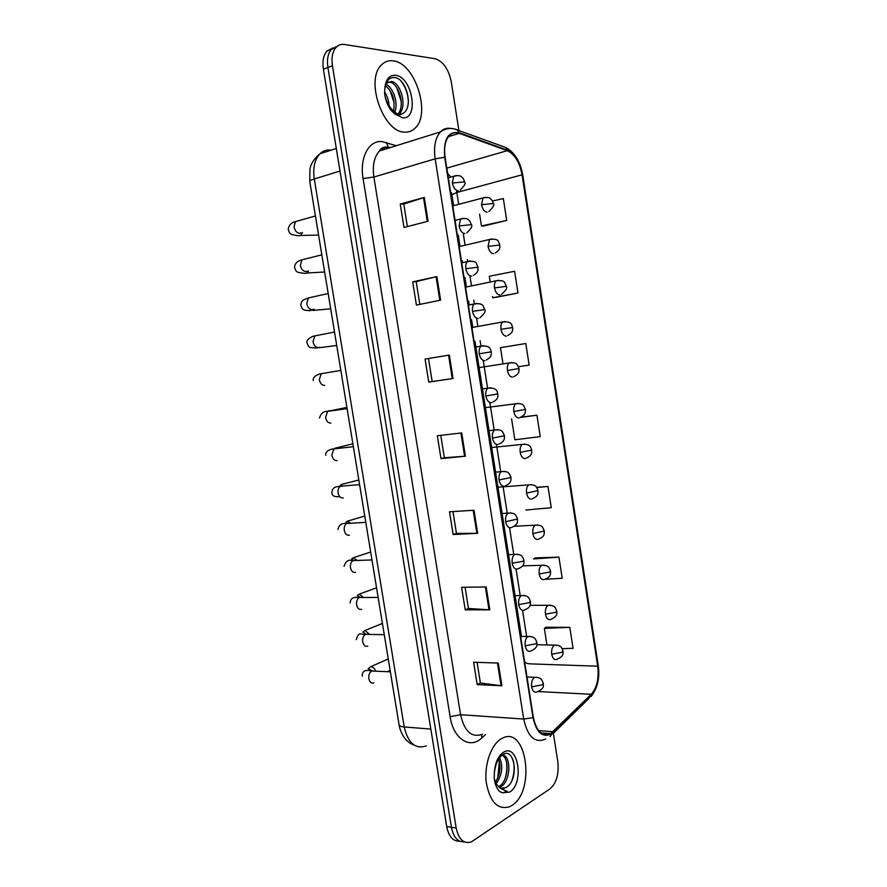 <?xml version="1.0" encoding="UTF-8"?>
<svg xmlns="http://www.w3.org/2000/svg" width="887" height="887" viewBox="0 0 887 887"><rect width="100%" height="100%" fill="white"/><g stroke="black" fill="none" stroke-linecap="round" stroke-linejoin="round"><path stroke-width="1.33" d="M395.258 701.584L313.144 201.992M511.866 805.485C536.07 790.927 526.446 724.524 502.064 738.372L501.244 738.827C491.088 744.581 484.014 764.882 486.309 782.777C490.045 802.203 497.829 810.186 509.659 806.726L511.866 805.485C536.07 790.927 526.446 724.524 502.064 738.372L501.244 738.827C491.088 744.581 484.014 764.882 486.309 782.777C490.045 802.203 497.829 810.186 509.659 806.726L511.866 805.485M404.561 132.13C408.563 132.407 412.023 131.121 414.939 128.293C431.415 114.212 415.216 62.844 393.207 60.859C388.639 60.216 384.714 61.591 381.421 64.973C364.856 80.063 383.317 132.473 404.561 132.13C408.563 132.407 412.023 131.121 414.939 128.293C431.415 114.212 415.216 62.844 393.207 60.859C388.639 60.216 384.714 61.591 381.421 64.973C364.856 80.063 383.317 132.473 404.561 132.13M550.738 733.527L550.505 733.66C542.223 736.953 536.513 731.553 533.364 717.461L445.097 157.276C443.777 147.597 445.185 140.379 449.31 135.611C452.115 132.795 455.419 132.041 459.222 133.349L507.297 150.668C514.737 154.26 519.649 162.31 522.066 174.817L597.705 666.192C599.102 678.311 596.962 687.68 591.274 694.288L550.738 733.527M550.838 734.126L591.418 694.809C597.239 688.046 599.435 678.444 598.004 666.026L522.388 174.828C519.926 162.022 514.881 153.773 507.264 150.08L459.189 132.728C448.168 130.966 443.334 139.137 444.697 157.254L533.02 717.661C536.313 732.296 542.256 737.784 550.838 734.126M337.359 46.191L331.439 49.262C327.935 53.442 326.76 59.507 327.902 67.479L451.439 827.305C453.512 837.383 457.792 842.229 464.3 841.863C457.792 842.229 453.512 837.383 451.439 827.305L327.902 67.479C326.76 59.507 327.935 53.442 331.439 49.262L337.359 46.191M407.377 226.573L403.773 204.032L424.296 197.457L400.237 204.043L403.984 227.449L428.077 221.251L424.296 197.457M403.785 204.065L400.237 204.043M419.828 304.396L416.18 281.589L436.87 276.567L412.688 281.855L416.413 305.084L440.617 300.172L436.87 276.567M416.18 281.611L412.688 281.855M425.061 359.08L449.343 355.055L425.061 359.08L428.754 382.142L453.057 378.483L449.343 355.055M428.488 358.559L432.169 381.543L453.057 378.483M432.169 381.543L428.754 382.142M498.283 663.077L473.603 662.223L477.184 684.598L501.898 685.795L498.283 663.077M477.084 662.345L480.388 683.023L501.898 685.795M480.377 682.957L477.184 684.598M486.187 586.95L461.606 587.294L465.209 609.824L489.824 609.846L486.187 586.95M465.076 587.238L468.469 608.493L489.824 609.846M468.458 608.449L465.209 609.824M474.002 510.247L449.509 511.799L453.146 534.506L477.661 533.32L474.002 510.247M452.969 511.577L456.461 533.409L477.661 533.32M456.45 533.375L453.146 534.506M461.717 432.945L437.335 435.728L440.994 458.612L465.409 456.195L461.717 432.945M440.772 435.34L444.365 457.759L465.409 456.195M444.354 457.747L440.994 458.612M458.889 130.456L451.272 81.837C448.545 68.975 443.134 61.258 435.062 58.719L344.455 44.472C341.107 43.984 338.28 44.982 335.962 47.477C332.459 51.657 331.283 57.744 332.437 65.727L456.184 827.992C458.767 839.612 463.846 844.236 471.407 841.874L549.929 788.931C556.437 783.188 559.065 774.151 557.823 761.811L553.366 733.327M494.547 297.611L517.975 293.009L514.604 271.289L489.302 276.256L490.145 281.678M483.371 226.074L506.721 220.431L503.328 198.555L492.54 201.027M525.847 510.025L551.259 507.708L547.966 486.442L536.557 487.296M544.74 579.322L562.203 578.269L558.932 557.147L535.205 557.89M562.147 648.663L573.069 648.33L569.809 627.364L546.037 627.242M518.507 366.719L529.151 365.078L525.803 343.513L500.468 347.66L502.94 363.504M511.588 418.819L514.859 439.752L540.238 436.648L536.923 415.227L520.902 417.145M536.923 415.227L520.181 417.433M547.966 486.442L536.768 487.562M558.932 557.147L533.486 558.921L535.438 557.89M569.809 627.364L544.352 628.373L546.913 644.816M544.352 628.373L546.248 627.098M492.462 296.491L492.662 297.733L494.78 297.6M517.975 293.009L492.662 297.733M479.59 214.122L481.441 225.963L483.603 226.085M506.721 220.431L481.441 225.963M332.858 47.965L326.959 51.047C323.445 55.216 322.258 61.27 323.4 69.208L446.715 826.64C448.789 836.663 453.069 841.508 459.577 841.153M500.656 788.366L505.934 787.567C519.538 780.394 514.892 747.153 503.273 754.36C498.416 757.409 495.445 763.596 494.358 772.943L494.192 778.276C494.913 784.13 496.72 788.543 499.603 791.514L502.474 792.812L507.131 791.392L501.676 788.953C498.339 787.224 495.933 783.908 494.458 778.997M499.525 757.686C503.295 766.091 502.23 774.706 496.321 783.531M498.549 759.128C501.133 766.778 500.135 774.406 495.567 782.024M502.164 755.048C511.222 754.66 511.367 781.558 500.445 786.924L499.403 787.423M501.898 755.247C509.737 757.831 508.584 781.824 498.649 786.702M513.24 760.259C514.726 767.055 514.26 773.885 511.843 780.748M506.433 761.756C507.297 767.676 506.776 773.475 504.869 779.174M499.303 761.423L497.807 778.01M399.593 114.368L402.787 113.447C413.863 108.081 406.656 79.542 395.414 77.668C389.748 76.725 386.222 80.285 384.836 88.356L384.581 93.312C385.335 99.433 387.353 104.954 390.635 109.877L393.917 113.203C395.336 115.033 401.822 116.951 397.786 114.113C391.644 110.587 387.464 104.854 385.224 96.916M384.559 91.971C387.209 95.829 388.717 100.453 389.094 105.841M385.257 97.06L386.555 100.93M385.845 84.409C393.107 87.026 398.662 103.147 394.782 112.117M385.368 85.684C392.553 91.66 395.28 100.142 393.573 111.119M385.579 84.93L386.71 83.145L391.444 81.471C400.758 82.447 407.71 107.017 398.939 114.057L398.54 114.39M387.974 82.059L389.681 82.103C398.707 83.034 405.736 106.44 397.742 114.09L400.37 114.667L402.787 113.447M401.212 81.416C405.381 86.782 407.787 93.401 408.419 101.262M396.766 87.724L401.234 101.462M390.114 90.685L394.227 103.236M485.621 734.469L481.752 737.984C469.933 749.537 453.357 739.004 450.119 716.707L363.082 178.575L373.882 177.034L460.564 714.7C464.466 731.553 471.751 738.062 482.417 734.214M363.082 178.575C359.435 157.808 368.759 140.146 381.931 141.565L396.323 145.712M390.446 147.552L388.828 147.353C385.257 147.153 382.142 148.373 379.448 151.001C374.159 156.822 372.296 165.503 373.882 177.034L435.151 158.84C433.521 146.81 435.273 137.818 440.429 131.875C443.422 128.815 446.937 127.684 450.973 128.46M550.073 736.653L553.144 732.296M591.13 696.506C597.572 688.19 599.934 677.834 598.226 665.416L598.004 666.026M522.388 174.828L522.753 175.083C520.237 161.356 514.515 152.132 505.579 147.408L502.463 146.277M507.264 150.08L505.579 147.408L453.944 128.815M552.978 733.704L588.225 699.122L591.418 694.809M459.189 132.728L457.481 129.945C451.538 127.451 445.851 128.094 440.429 131.875L379.448 151.001C380.235 148.905 382.186 147.564 385.302 146.987L388.362 147.297L386.266 142.43M444.697 157.254L435.151 158.84L523.707 719.058L533.02 717.661M545.749 739.026L545.139 739.259C534.783 743.317 527.643 736.587 523.707 719.058L460.564 714.7L450.119 716.707M332.437 65.727L323.4 69.208M456.184 827.992L446.715 826.64M481.752 737.984L481.641 734.591M522.066 174.817L456.816 192.49L456.605 191.315M450.685 176.857L447.613 173.242M507.297 150.668L446.804 168.131M459.222 133.349L448.401 136.698M553 731.742L538.597 730.655M591.274 694.288L538.354 691.572M597.705 666.192L530.958 663.897C527.632 663.753 525.825 663.188 525.525 662.201M526.811 637.576L522.532 610.334M520.347 596.463L516.046 569.11M513.85 555.173L509.537 527.721M507.331 513.728L502.996 486.154M500.789 472.106L496.432 444.42M494.214 430.306L489.846 402.51M487.528 387.763L483.227 360.421M480.987 346.163L480.111 340.652M477.827 326.072L476.674 318.788M474.279 303.531L473.758 300.216M471.452 285.57L470.021 276.467M467.615 261.144L467.371 259.603M465.054 244.912L463.336 233.98M458.634 204.077L456.816 192.49L451.882 194.708L451.516 192.701M460.918 433.033L464.611 456.273M473.192 510.291L476.851 533.342M485.377 586.961L489.014 609.824M497.474 663.044L501.077 685.729M448.545 355.188L452.259 378.605M436.071 276.744L439.819 300.338M423.509 197.69L427.29 221.462M329.875 149.981C326.083 149.803 322.779 151.067 319.941 153.795C314.619 159.527 312.723 167.909 314.275 178.974L404.206 726.963C408.064 743.206 415.449 749.504 426.359 745.856M430.838 729.081L404.206 726.963C401.079 726.675 399.372 725.965 399.083 724.823L309.763 181.458L309.918 169.439C310.738 163.862 314.087 158.651 319.941 153.795L336.306 148.473M309.763 181.458C309.751 180.748 311.259 179.917 314.275 178.974L339.987 171.047M537.378 677.346L534.528 677.302C532.156 679.176 531.202 682.358 531.646 686.86C532.61 691.206 534.395 692.891 536.979 691.938M531.646 686.86L542.079 684.875L543.31 683.478C542.567 683.932 546.148 688.112 537.056 691.893M374.425 671.071L371.72 671.027C369.546 672.424 368.56 674.863 368.77 678.355C369.535 682.114 371.209 683.622 373.826 682.879M388.218 658.974L370.833 666.647C372.972 666.98 374.591 668.476 375.711 671.126M557.014 645.104L554.375 645.104C552.169 646.878 551.293 649.927 551.725 654.24C552.656 658.487 554.353 660.194 556.825 659.351M551.725 654.24L561.881 652.333L563.012 651.113C562.291 651.49 565.773 655.604 556.969 659.263M530.836 636.5L527.931 636.522C525.647 638.374 524.738 641.467 525.193 645.825C526.157 650.193 527.953 651.956 530.57 651.125M525.193 645.825L535.648 643.873L536.901 642.609C536.192 642.931 539.684 647.122 530.814 650.98M368.061 634.249L365.477 634.349C363.393 635.735 362.45 638.108 362.672 641.478C363.426 645.259 365.122 646.823 367.75 646.168M382.375 623.461L365.034 630.469L369.48 634.272M524.261 595.476L521.301 595.565C519.117 597.383 518.252 600.399 518.707 604.612C519.671 609.014 521.478 610.855 524.128 610.134M518.707 604.612L529.195 602.705L530.47 601.586C530.182 604.302 531.335 607.329 524.55 609.901M361.663 597.306L359.224 597.539C357.217 598.913 356.319 601.22 356.552 604.479C357.306 608.271 359.013 609.89 361.663 609.325M376.52 587.804L359.224 594.146L363.182 597.295M517.642 554.286L514.66 554.442C512.564 556.238 511.732 559.165 512.187 563.234C513.174 567.669 514.992 569.587 517.653 568.988M512.187 563.234L522.709 561.36L524.006 560.396C523.718 562.923 524.96 565.961 518.252 568.667M355.221 560.24L352.937 560.584C351.019 561.948 350.165 564.199 350.398 567.336C351.163 571.15 352.882 572.825 355.554 572.348M370.633 552.013L353.381 557.701L356.807 560.185M510.99 512.908L507.974 513.141C505.978 514.903 505.202 517.753 505.645 521.689C506.632 526.157 508.473 528.142 511.156 527.665M505.645 521.689L517.52 519.028C517.232 521.379 518.562 524.428 511.921 527.266M348.746 523.064L346.629 523.496C344.799 524.838 344.001 527.022 344.234 530.049C344.999 533.885 346.728 535.615 349.423 535.227M364.723 516.079L347.527 521.124L350.576 523.263M550.683 605.233L548 605.289C545.871 607.041 545.039 610.012 545.472 614.192C546.414 618.461 548.122 620.235 550.616 619.514M545.472 614.192L555.65 612.318L556.803 611.232C556.049 611.531 559.63 615.445 550.916 619.348M544.319 565.196L541.591 565.318C539.551 567.037 538.753 569.931 539.196 573.978C540.139 578.28 541.857 580.131 544.374 579.51M539.196 573.978L549.397 572.137L550.583 571.184C550.239 573.667 551.647 576.572 544.84 579.266M537.91 524.993L535.171 525.182C533.209 526.878 532.455 529.683 532.887 533.608C533.83 537.943 535.571 539.861 538.11 539.363M532.887 533.608L544.319 530.98C543.986 533.287 545.483 536.203 538.731 539.03M502.474 792.812L509.726 792.058C524.594 783.365 518.13 742.541 503.395 752.331C498.028 756.112 495.013 762.975 494.358 772.943M393.917 113.203L402.277 117.771C419.484 120.299 412.577 76.714 395.502 75.295C389.282 74.985 385.723 79.342 384.836 88.356M504.304 471.363L501.277 471.662C499.37 473.392 498.638 476.164 499.082 479.967C500.068 484.457 501.92 486.531 504.636 486.176M499.082 479.967L511.012 477.494C510.712 479.667 512.132 482.728 505.568 485.688M342.238 485.754L340.309 486.264C338.557 487.584 337.803 489.713 338.036 492.629C338.812 496.487 340.553 498.261 343.258 497.973M497.574 429.641L494.558 430.007C492.728 431.703 492.041 434.386 492.485 438.078C493.482 442.602 495.345 444.742 498.084 444.509M492.485 438.078L504.47 435.783C504.171 437.779 505.679 440.861 499.181 443.955M335.685 448.334L333.955 448.889L331.816 455.064C332.592 458.945 334.344 460.785 337.082 460.586M490.81 387.73L487.806 388.173C486.076 389.837 485.422 392.442 485.865 396.001C486.863 400.558 488.748 402.787 491.509 402.676M485.865 396.001L497.906 393.906C497.596 395.735 499.204 398.828 492.773 402.055M329.11 410.792L327.591 411.368L325.584 417.367C326.361 421.258 328.123 423.154 330.873 423.055M326.239 411.646L346.861 407.421M531.468 484.624L528.719 484.867C526.845 486.542 526.124 489.269 526.556 493.072C527.51 497.43 529.262 499.425 531.823 499.037M526.556 493.072L538.043 490.622C537.688 492.873 539.285 495.622 532.599 498.638M525.004 444.088L522.243 444.398C520.447 446.039 519.771 448.689 520.203 452.37C521.157 456.761 522.931 458.823 525.514 458.557M520.203 452.37L531.734 450.097C531.38 452.17 533.065 454.931 526.434 458.091M518.496 403.385L515.746 403.751C514.039 405.359 513.396 407.942 513.828 411.513C514.782 415.925 516.567 418.065 519.172 417.91M513.828 411.513L525.414 409.406C525.071 411.324 526.701 414.24 520.248 417.389M484.003 345.642L481.042 346.152C479.39 347.782 478.78 350.31 479.213 353.758C480.222 358.348 482.118 360.654 484.912 360.665M479.213 353.758L491.309 351.851C490.977 353.503 492.706 356.618 486.32 359.989M324.043 373.239L321.216 373.715L319.32 379.525C320.096 383.439 321.881 385.39 324.653 385.379M477.162 303.387L474.246 303.953C472.682 305.549 472.106 308.011 472.538 311.337C473.547 315.96 475.465 318.344 478.281 318.488M472.538 311.337L484.69 309.618C486.076 311.137 484.457 313.843 479.845 317.757M317.59 335.364L314.818 335.907L313.033 341.539C313.821 345.475 315.606 347.482 318.4 347.571L318.743 347.504M319.775 347.316L316.337 348.07L310.517 347.538C309.131 347.405 307.977 345.886 307.057 342.97C305.494 339.322 313.765 335.53 314.818 335.907L334.477 332.06M470.287 260.933L467.427 261.576C465.941 263.129 465.409 265.512 465.83 268.739C466.85 273.396 468.779 275.857 471.618 276.123M465.83 268.739L478.038 267.22C477.705 268.65 479.512 271.777 473.336 275.358M311.093 297.345L308.399 297.943L306.725 303.421C307.512 307.368 309.308 309.441 312.124 309.618L312.834 309.463M314.22 309.175L310.007 310.705C301.89 310.151 302.711 309.707 300.804 305.261C301.791 300.272 301.824 300.46 308.399 297.943L328.146 293.519M463.369 218.313L460.586 219.011L459.1 225.963C460.12 230.653 462.06 233.192 464.932 233.591M459.1 225.963L471.363 224.633C472.727 225.886 471.208 228.602 466.795 232.793M304.574 259.181L301.957 259.847L300.383 265.146C301.181 269.116 302.999 271.245 305.827 271.522L306.88 271.267M308.41 270.901C307.224 273.074 305.649 273.839 303.664 273.196C295.304 272.309 296.313 271.633 294.528 267.397C294.894 263.417 297.367 260.9 301.957 259.847L321.781 254.835M456.428 175.504L453.723 176.247L452.337 183.01C453.368 187.734 455.33 190.35 458.213 190.871M452.337 183.01L464.655 181.868C466.041 182.966 464.555 185.693 460.22 190.051M298.021 220.885L295.504 221.595L294.029 226.728C294.828 230.72 296.657 232.915 299.507 233.292L300.893 232.915M302.467 232.483C301.303 235.266 299.584 236.286 297.3 235.554C289.273 234.578 289.617 233.259 288.231 229.4C288.84 225.132 291.258 222.526 295.504 221.595L315.395 215.984M511.943 362.506L509.227 362.938C507.597 364.513 506.998 367.03 507.419 370.478C508.384 374.935 510.18 377.141 512.808 377.108M507.419 370.478L519.05 368.548C518.707 370.3 520.436 373.227 514.028 376.52M505.368 321.46L502.685 321.959C501.133 323.5 500.567 325.939 500.989 329.288C501.953 333.767 503.772 336.051 506.422 336.14M500.989 329.288L512.675 327.525C512.298 329.232 514.15 332.004 507.785 335.508M498.76 280.248L496.121 280.802C494.647 282.31 494.114 284.683 494.525 287.92C495.5 292.433 497.33 294.794 500.002 294.994M494.525 287.92L506.266 286.335C507.652 287.743 506.067 290.404 501.51 294.329M492.119 238.858L489.535 239.468L488.038 246.386C489.025 250.932 490.866 253.372 493.56 253.693M488.038 246.386L499.836 244.989C499.459 246.364 501.388 249.325 495.201 252.983M485.444 197.302L482.927 197.956L481.53 204.686C482.517 209.265 484.369 211.771 487.096 212.226M481.53 204.686L493.372 203.467C494.769 204.62 493.261 207.292 488.87 211.483M550.505 733.66L540.882 732.928M598.226 665.416L522.753 175.083M335.962 47.477L326.959 51.047M521.434 636.234L475.011 341.539M472.727 327.004L471.574 319.73M469.179 304.529L468.669 301.225M466.362 286.634L464.932 277.553M462.526 262.286L462.293 260.756M459.976 246.098L458.269 235.21M453.567 205.418L451.882 194.708M414.539 745.346C408.796 742.929 409.55 742.674 406.956 740.667C406.512 740.778 400.292 733.538 399.083 724.823M390.324 671.825L371.72 671.027C365.167 669.386 362.029 671.082 362.295 676.127M526.989 676.981L534.528 677.302C542.057 677.324 541.99 680.473 543.31 683.478M370.833 666.647L368.172 668.687L372.618 670.993M387.397 671.625L390.092 670.406M536.923 644.716L554.375 645.104C562.036 645.226 561.637 648.142 563.012 651.113M384.226 634.682L365.477 634.349C360.122 634.804 359.035 631.012 356.252 639.66M520.591 636.389L527.931 636.522C535.637 636.456 535.46 639.405 536.901 642.609M365.034 630.469L362.805 632.098L366.287 634.216M378.095 597.394L359.224 597.539C353.292 596.663 350.276 598.503 350.177 603.06M514.161 595.62L521.301 595.565C529.151 595.354 528.962 598.27 530.47 601.586M359.224 594.146L357.284 595.521L359.922 597.317M371.941 559.952L352.937 560.584C348.58 559.242 345.631 561.149 344.089 566.316M507.708 554.674L514.66 554.442C522.443 553.987 522.465 556.936 524.006 560.396M353.381 557.701L351.673 558.877L353.846 560.551M365.754 522.354L346.629 523.496C341.717 522.964 338.823 524.938 337.969 529.439M501.233 513.551L507.974 513.141C515.912 512.597 515.835 515.336 517.52 519.028M347.527 521.124L345.997 522.155L347.493 523.441M530.049 605.333L548 605.289C555.805 605.278 555.373 608.172 556.803 611.232M522.62 565.828L541.591 565.318C549.375 565.13 549.053 567.913 550.583 571.184M514.183 526.268L535.171 525.182C543.077 524.849 542.733 527.599 544.319 530.98M504.492 788.199L501.676 788.953M398.241 114.29L398.939 114.057M339.666 496.609C334.599 497.219 331.993 495.822 331.838 492.429C332.802 485.455 338.623 486.874 340.309 486.264L359.557 484.601M494.724 472.228L501.277 471.662C509.326 470.975 509.238 473.658 511.012 477.494M341.118 486.198L340.253 485.322L341.628 484.413L358.791 480M353.325 446.704L333.955 448.889C332.991 448.889 325.23 449.764 325.673 455.275M488.183 430.727L494.558 430.007C502.707 429.175 502.607 431.814 504.47 435.783M334.466 448.378L352.838 443.777M347.072 408.641L327.591 411.368C323.644 411.124 320.939 413.32 319.497 417.977M481.619 389.049L487.806 388.173C498.76 387.253 496.908 393.251 497.906 393.906M329.776 410.592L329.21 410.781M497.097 487.307L528.719 484.867C536.746 484.402 536.38 487.129 538.043 490.622M490.844 447.625L522.243 444.398C531.768 443.489 530.825 449.066 531.734 450.097M484.568 407.765L515.746 403.751C524.017 403.064 523.53 405.559 525.414 409.406M340.785 370.422L321.216 373.715C319.642 373.671 312.291 376.166 313.288 380.545M475.011 347.172L481.042 346.152C491.997 344.976 490.3 351.086 491.309 351.851M468.391 305.106L474.246 303.953C479.69 303.299 482.705 304.086 483.282 306.325L484.69 309.618M319.276 347.704L336.694 345.509M461.728 262.851L467.427 261.576C472.982 260.811 476.042 261.587 476.629 263.905L478.038 267.22M312.9 310.439L330.663 308.82M455.042 220.408L460.586 219.011C467.793 217.57 467.804 219.488 469.955 221.295L471.363 224.633M306.481 273.041L324.609 272.01M448.323 177.777L453.723 176.247C461.029 174.661 461.029 176.646 463.258 178.52L464.655 181.868M300.05 235.487L318.533 235.077M478.259 367.739L509.227 362.938C517.598 362.107 517.088 364.568 519.05 368.548M471.917 327.536L502.685 321.959C513.75 321.005 511.533 326.782 512.675 327.525M465.564 287.166L496.121 280.802C501.521 280.203 504.47 280.991 504.947 283.186L506.266 286.335M459.167 246.619L489.535 239.468C495.035 238.769 498.028 239.557 498.516 241.818L499.836 244.989M452.758 205.895L482.927 197.956C490.234 196.626 489.957 198.533 492.052 200.274L493.372 203.467"/></g></svg>
